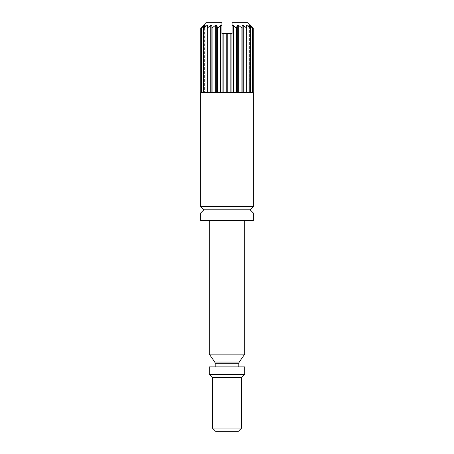 <?xml version="1.0" encoding="UTF-8"?>
<svg xmlns="http://www.w3.org/2000/svg" width="454" height="454" viewBox="0 0 454 454"><rect width="100%" height="100%" fill="white"/><g stroke="black" fill="none" stroke-linecap="round" stroke-linejoin="round"><path stroke-width="0.34" stroke-dasharray="2.27 1.7" d="M215.605 431.3L238.395 431.3M241.624 428.077L212.376 428.077M241.624 377.535L212.376 377.535M244.74 374.419L209.26 374.419M244.74 366.894L209.26 366.894M215.173 366.894L238.827 366.894L215.173 366.894M244.74 354.143L209.26 354.143M244.74 220.548L209.26 220.548L244.74 220.548M253.343 220.548L200.657 220.548M200.657 213.022L253.343 213.022M250.12 209.793L203.88 209.793M200.657 206.57L253.343 206.57M221.893 22.7L206.031 22.7M247.969 22.7L232.108 22.7M223.833 33.454L223.833 92.593L222.068 92.593L236.318 92.593L233.407 92.593L233.407 25.424L232.108 25.248L232.108 33.454L221.893 33.454L221.893 25.248L220.593 25.424L220.593 92.593L222.068 92.593L217.682 92.593L217.682 28.012L220.593 25.424M216.666 92.593L212.069 92.593L217.682 92.593L216.666 92.593L216.666 25.424L217.682 28.012M216.666 25.424L215.321 25.424L215.321 92.593M211.865 92.593L207.33 92.593L212.069 92.593L211.865 25.424L212.069 28.012L215.321 25.424M211.865 25.424L210.73 25.424L210.73 92.593M207.955 25.237L207.96 92.593L207.96 25.293L207.96 92.593L203.732 92.593L207.96 92.593L207.33 92.593L207.943 92.593L207.943 25.424L207.33 28.012L210.73 25.424M207.416 25.208L207.081 25.424L207.081 92.593M205.129 25.424L204.589 25.424L205.129 25.424L205.129 92.593L201.485 92.593L205.225 92.593L203.732 92.593L205.129 92.593L205.129 25.424L203.732 28.012L207.081 25.424M203.585 25.424L203.812 92.593L200.719 92.593L203.812 92.593L201.485 92.593L203.585 92.593L203.585 25.424L201.485 28.012L204.589 25.424L204.589 92.593L204.589 26.4M200.719 28.012L203.403 25.424L203.403 92.593L203.403 25.64M250.597 25.64L250.597 92.593L250.188 92.593L253.281 92.593L250.597 92.593L250.597 25.424L253.281 28.012M250.597 25.424L250.188 92.593L252.515 92.593L250.415 92.593L250.415 25.424L252.515 28.012L249.411 25.424L248.871 25.424L248.775 92.593L250.268 92.593L248.871 92.593L248.871 25.424L249.411 25.424L249.411 92.593L248.775 92.593L252.515 92.593L252.515 28.012M246.919 92.593L250.268 92.593L246.919 92.593L246.919 25.424L250.268 28.012L248.871 25.424M246.919 25.424L246.057 25.424L246.04 92.593L246.67 92.593L246.057 92.593L246.227 25.101M243.27 92.593L238.679 92.593L246.67 92.593L243.27 92.593L243.27 25.424L246.67 28.012L246.057 25.424M243.27 25.424L242.135 25.424L242.135 92.593M238.679 92.593L236.318 92.593L238.679 92.593L238.679 25.424L241.931 28.012L242.135 25.424M238.679 25.424L237.334 25.424L237.334 92.593M233.407 25.424L236.318 28.012L237.334 25.424M230.167 33.454L230.167 92.593L223.833 92.593M212.069 92.593L212.069 28.012M207.33 92.593L207.33 28.012M203.732 92.593L203.732 28.012M201.485 92.593L201.485 28.012M217.682 92.593L220.593 92.593M233.407 92.593L230.167 92.593M252.515 92.593L249.411 92.593L249.411 26.4M250.268 92.593L250.268 28.012M246.67 92.593L246.67 28.012M241.931 92.593L241.931 28.012M236.318 92.593L236.318 28.012M200.657 92.593L253.343 92.593M227 428.077C212.756 428.077 212.756 428.077 227 428.077C241.244 428.077 241.244 428.077 227 428.077M227 385.066C212.756 385.066 212.756 385.066 227 385.066C241.244 385.066 241.244 385.066 227 385.066M215.173 363.268L238.827 363.268M214.782 362.037L239.218 362.037M227.76 92.593L227.76 33.454M226.24 33.454L226.24 92.593M222.068 92.593L222.068 33.454M231.932 33.454L231.932 92.593M205.225 92.593L205.225 25.169L205.225 92.593M203.812 92.593L203.812 25.106L203.812 92.593M246.04 92.593L246.04 25.293L246.04 92.593M248.775 92.593L248.775 25.169L248.775 92.593M250.188 92.593L250.188 25.106L250.188 92.593"/><path stroke-width="0.68" d="M241.624 428.077L238.395 431.3L215.605 431.3L212.376 428.077L241.624 428.077L241.624 377.535L244.74 374.419L244.74 366.894L209.26 366.894L209.26 374.419L244.74 374.419M212.376 428.077L212.376 377.535L241.624 377.535M215.173 366.894L215.173 363.268L214.782 362.037L209.26 354.143L244.74 354.143L244.74 220.548M227 220.548L253.343 220.548L253.343 213.022L200.657 213.022L200.657 220.548L227 220.548M200.657 213.022L203.88 209.793L250.12 209.793L253.343 213.022M253.343 206.57L200.657 206.57L200.657 92.593L253.343 92.593L253.343 206.57L250.12 209.793M203.403 25.64L200.719 28.012L206.031 22.7L221.893 22.7L221.893 33.454L232.108 33.454L232.108 22.7L247.969 22.7L253.281 28.012L250.597 25.424L252.515 28.012L249.411 25.424L248.871 25.424L250.268 28.012L246.834 25.367M220.593 92.593L220.593 25.424L221.893 25.248L221.893 22.7M207.081 92.593L207.081 25.424L207.943 25.424L207.081 25.424L203.732 28.012L205.129 25.424L204.589 25.424L201.485 28.012L203.585 25.424M204.589 25.424L205.129 25.424L204.589 25.424L204.589 26.4M207.96 25.293L207.33 28.012L210.73 25.424L211.865 25.424L211.865 92.593M215.321 92.593L215.321 25.424L212.069 28.012L211.865 25.424M215.321 25.424L216.666 25.424L216.666 92.593M220.593 25.424L217.682 28.012L216.666 25.424M232.108 22.7L232.108 25.248L233.407 25.424L233.407 92.593M237.334 92.593L237.334 25.424L236.318 28.012L233.407 25.424M237.334 25.424L238.679 25.424L238.679 92.593M242.135 92.593L242.135 25.424L241.931 28.012L238.679 25.424M242.135 25.424L243.27 25.424L243.27 92.593M246.04 25.293L246.919 25.424L246.057 25.424L246.67 28.012L243.27 25.424M249.411 25.424L248.871 25.424L249.411 25.424L249.411 26.4M200.719 92.593L200.719 28.012M201.485 92.593L201.485 28.012M203.732 92.593L203.732 28.012M207.33 92.593L207.33 28.012M212.069 92.593L212.069 28.012M217.682 92.593L217.682 28.012M223.833 92.593L223.833 33.454M230.167 92.593L230.167 33.454M236.318 92.593L236.318 28.012M241.931 92.593L241.931 28.012M246.67 92.593L246.67 28.012M250.268 92.593L250.268 28.012M252.515 92.593L252.515 28.012M253.281 92.593L253.281 28.012M238.827 366.894L238.827 363.268L215.173 363.268M238.827 363.268L239.218 362.037L214.782 362.037M210.73 92.593L210.73 25.424M222.068 33.454L222.068 92.593M226.24 92.593L226.24 33.454M227.76 33.454L227.76 92.593M231.932 92.593L231.932 33.454M246.919 25.424L246.919 92.593M212.376 377.535L209.26 374.419M239.218 362.037L244.74 354.143M209.26 220.548L209.26 354.143M203.88 209.793L200.657 206.57"/></g></svg>
